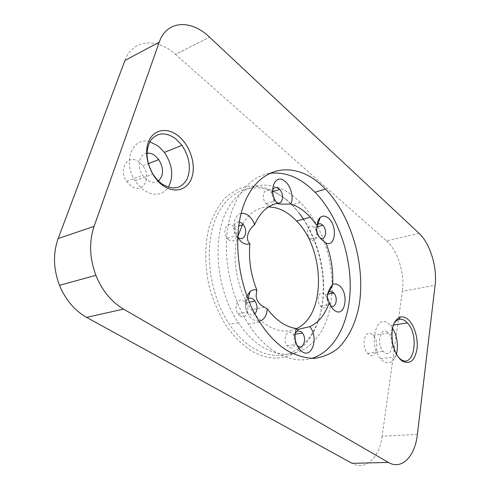 <?xml version="1.0" encoding="UTF-8"?>
<svg xmlns="http://www.w3.org/2000/svg" width="490" height="490" viewBox="0 0 490 490"><rect width="100%" height="100%" fill="white"/><g stroke="black" fill="none" stroke-linecap="round" stroke-linejoin="round"><path stroke-width="0.37" stroke-dasharray="2.45 1.84" d="M295.103 333.329L294.221 336.746C294.067 339.644 294.735 342.192 296.217 344.384L296.934 345.248M295.421 340.458C295.158 346.687 292.94 349.021 288.775 347.453L287.036 345.75C282.448 339.901 286.552 329.004 291.758 332.955L293.351 334.505L295.103 338.351M247.958 298.894L245.998 301.509C244.78 305.05 245.202 308.535 247.254 311.971L249.428 314.2C251.425 315.413 253.244 315.309 254.88 313.876M240.186 315.94L238.011 313.741C233.24 307.236 238.146 296.615 243.812 300.891L245.809 302.894C250.647 309.178 246.035 320.123 240.186 315.94M246.844 295.978L246.825 296.034C243.493 303.518 246.85 315.909 253.244 319.792L259.155 321.25M239.218 221.995C234.085 220.812 231.984 230.361 236.284 235.659L237.546 237.031C231.421 259.143 237.289 290.215 251.382 309.711C256.037 316.252 261.164 321.366 266.756 325.066C277.211 331.632 287.048 332.832 296.26 328.674M228.989 239.91L227.238 238.171C221.86 231.605 226.717 220.763 232.689 225.712L234.245 227.244C239.696 233.577 235.157 244.786 228.989 239.91M241.08 213.475C233.706 214.522 231.513 228.683 237.521 237.601M272.587 190.181C271.515 193.942 272.305 197.537 274.951 200.961L276.244 202.113M267.013 204.471L266.119 203.626C260.423 197.776 264.331 186.255 270.137 191.474L270.86 192.154C276.593 197.782 272.985 209.616 267.013 204.471M317.214 225.247L316.228 229.296C316.332 232.285 317.251 234.784 318.984 236.811L319.4 237.221M310.93 239.677L310.231 239.022C304.982 233.785 308.228 222.282 313.526 227.054L314.09 227.574C319.351 232.615 316.356 244.357 310.93 239.677M327.491 294.055L326.959 297.853L329.317 304.462L330.621 305.662M321.495 307.138L320.399 306.097C315.627 300.823 319.002 289.664 324.019 293.841L324.993 294.76C329.77 299.843 326.628 311.217 321.495 307.138M268.973 173.497C249.33 176.823 232.542 197.311 227.697 228.175C222.877 258.996 231.145 297.461 248.369 324.092C256.325 336.275 265.206 345.481 275.025 351.716C287.832 359.525 300.021 361.767 311.579 358.435M285.486 198.781L273.273 190.775C264.729 187.125 256.166 185.606 247.585 186.212C239.169 188.123 231.433 192.307 224.371 198.75C217.909 206.455 212.795 216.017 209.046 227.446C204.575 245.625 204.685 266.829 209.512 287.759C213.542 301.473 219.018 314.041 225.945 325.47C233.51 335.895 241.784 344.237 250.77 350.485C264.912 358.778 278.161 360.266 290.527 354.968C312.51 345.548 324.962 314.984 323.186 282.264C321.746 250.016 306.954 216.409 285.486 198.781M298.784 348.506L291.703 352.5C279.668 357.627 266.774 356.126 253.036 348.004C244.345 342.584 236.474 334.695 229.424 324.337C207.546 292.31 202.897 241.435 218.43 212.776C233.785 183.842 263.736 180.779 286.73 200.104L292.028 204.936L299.482 213.45M393.611 324.331C391.179 329.464 390.652 335.803 392.018 343.349C393.158 348.794 395.099 353.216 397.843 356.61L398.633 357.498M301.087 351.005C288.971 356.451 275.925 355.005 261.954 346.651C253.269 341.169 245.392 333.194 238.33 322.72C216.409 290.35 211.631 238.973 227.06 210.118C242.299 180.988 272.152 178.035 295.109 197.599L300.401 202.48C306.826 209.034 312.424 216.794 317.195 225.755M149.873 141.781C132.723 136.11 122.329 161.743 135.069 180.755L139.062 186.004L143.729 190.145C154.007 196.502 162.214 195.528 168.352 187.223M147 153.205C139.24 153.811 136.606 166.514 142.621 175.212L147.067 179.977C151.196 182.776 154.95 183.101 158.331 180.951M139.154 162.055C128.337 153.168 117.747 168.817 126.641 181.312L131.069 185.961C142.639 194.769 152.231 177.65 142.835 165.81L139.154 162.055M392.527 328.098L388.699 323.792C376.038 312.596 368.057 344.935 380.638 358.729L383.26 361.191C389.274 364.67 393.678 362.324 396.465 354.154M387.498 332.055C380.436 325.997 376.253 343.955 383.162 351.367L384.509 352.622C391.804 358.417 395.497 340.085 388.601 333.084L387.498 332.055M372.063 334.333C364.964 328.386 360.628 346.105 367.574 353.394L368.921 354.625C376.265 360.322 380.111 342.222 373.178 335.344L372.063 334.333M242.728 224.059C249.367 212.862 257.967 207.16 268.526 206.958M417.382 434.416L382.145 436.186L402.357 291.299L435.096 285.303M419.036 233.32L386.53 240.89L175.536 54.445L209.524 37.166M386.53 240.89C397.733 250.494 404.997 273.83 402.357 291.299M382.145 436.186C379.523 457.378 365.589 471.117 352.09 463.338M124.956 60.448C132.57 39.047 157.198 37.522 175.53 54.439L209.518 37.16M303.524 219.097C315.511 237.675 322.181 258.518 323.529 281.64C324.57 311.597 316.522 333.739 299.384 348.072M317.655 226.637C326.977 244.939 331.804 264.447 332.147 285.162M332.147 285.707L331.987 292.291M331.92 293.412C329.825 321.654 319.651 340.801 301.405 350.858M287.036 345.75L296.217 344.384M294.221 336.746L295.023 334.162M238.011 313.741L247.254 311.971M245.998 301.509L246.825 296.034M227.238 238.171L236.284 235.659M266.119 203.626L274.951 200.961M310.231 239.022L318.984 236.811M316.228 229.296L317.073 226.76M320.399 306.097L329.317 304.462M326.959 297.853L327.296 297.308M248.369 324.092L259.675 322.077M392.018 343.349L392.68 343.453M238.33 322.72L229.424 324.337M135.069 180.755L152.831 174.03M126.641 181.312L142.621 175.212M380.638 358.729L397.843 356.61M367.574 353.394L383.162 351.367M264.386 307.199L251.382 309.711M373.178 335.344L388.601 333.084M390.536 325.501L393.341 325.066M142.835 165.81L148.329 163.648M300.401 202.48L292.028 204.936M323.529 281.64L323.186 282.264M291.703 352.5L290.527 354.968M324.993 294.76L327.436 294.282M314.09 227.574L317.067 226.79M270.86 192.154L272.661 191.59M234.245 227.244L238.581 226M245.809 302.894L249.3 302.189M293.351 334.505L295.017 334.241"/><path stroke-width="0.73" d="M296.934 345.248L297.957 346.112C303.298 350.001 307.101 338.762 302.477 333.053L300.885 331.485L297.454 330.964L295.103 333.329M297.454 330.964L298.257 329.274C296.793 329.347 296.15 329.096 296.328 328.521L295.023 334.162C294.839 342.057 297.167 347.9 302.005 351.685C312.295 359.041 318.904 336.777 309.76 326.689C318.763 322.549 325.262 314.476 329.255 302.471C330.499 306.036 332.245 308.675 334.499 310.384C345.162 318.727 349.597 292.867 339.013 285.45C336.857 283.832 334.762 283.483 332.741 284.402L332.6 284.476C329.213 288.714 327.443 292.989 327.296 297.308L329.255 302.471M298.257 329.274L309.76 326.689M254.88 313.876C257.703 310.237 257.746 305.962 255.002 301.044L252.999 299.016C251.223 297.871 249.545 297.828 247.958 298.894M296.328 328.521C291.299 327.884 286.276 325.893 281.254 322.543C276.238 319.155 271.57 314.58 267.258 308.816L264.386 307.199C259.088 304.382 256.337 300.499 256.135 295.556L256.852 290.098C254.426 289.443 252.209 289.878 250.182 291.397L246.844 295.978M242.728 224.059L237.57 237.05L238.042 237.43C244.21 242.36 248.7 231.072 243.248 224.665L241.686 223.109L239.218 221.995M256.852 290.098C250.764 274.731 248.454 259.29 249.918 243.769C245.208 239.408 247.499 230.496 254.604 224.714C253.214 220.788 251.15 217.738 248.406 215.557C245.962 213.707 243.518 213.015 241.08 213.475M237.521 237.601L241.705 242.213C244.553 244.228 247.291 244.749 249.918 243.769M276.244 202.113C282.111 206.547 285.149 194.873 279.643 189.403L278.92 188.724C276.133 186.727 274.026 187.211 272.587 190.181M277.579 203.724L277.132 203.375C267.466 191.614 275.104 172.064 285.266 181.594C291.085 186.286 293.951 198.009 290.766 204.061C283.839 204.201 279.447 204.085 277.579 203.724M319.4 237.221L319.682 237.466C325.103 242.207 328.043 230.38 322.794 225.284L322.23 224.751C320.601 223.477 319.137 223.391 317.832 224.494L317.214 225.247M321.507 239.42C317.391 235.231 315.915 231.011 317.073 226.76L317.189 225.872C317.318 222.074 318.316 219.275 320.178 217.48C322.604 215.465 325.311 215.655 328.3 218.05C337.592 225.192 335.76 247.352 326.052 243.132L321.507 239.42M330.621 305.662C335.693 309.349 338.51 298.055 333.849 293.038L332.882 292.114L329.482 291.587L327.491 294.055M320.589 184.375C296.082 162.392 264.098 164.53 247.548 196.319C230.796 227.777 235.874 285.339 259.675 322.077C267.65 334.419 276.532 343.753 286.332 350.08C295.684 355.336 304.884 358.11 313.912 358.411C322.634 357.326 330.572 354.062 337.72 348.611C347.716 339.105 354.815 325.091 358.558 308.339C366.459 268.44 352.39 217.07 325.519 189.085L320.589 184.375M311.579 358.435C335.387 351.281 350.019 321.103 350.228 286.552C350.368 251.897 336.667 214.449 315.021 192.221L310.084 187.578C296.879 176.186 283.177 171.494 268.973 173.497M401.978 360.848C397.555 357.369 394.456 351.569 392.68 343.453C390.671 329.041 393.237 320.227 400.385 317.018C402.762 316.473 405.157 317.152 407.57 319.051C414.081 324.202 418.405 338.02 416.99 349.015C414.705 360.989 409.701 364.94 401.978 360.848M398.633 357.498L400.452 359.115C413.793 369.638 419.826 335.577 407.392 322.916L405.567 321.177C403.368 319.455 401.188 318.849 399.025 319.351C396.845 319.927 395.038 321.587 393.611 324.331M162.662 185.324C150.491 176.596 143.435 156.243 148.084 142.915C152.555 129.452 166.906 126.622 178.293 135.908C189.746 145.003 196.031 163.685 192.111 176.657C188.362 189.753 174.771 194.254 162.662 185.324M175.775 138.829C165.81 131.792 157.468 132.306 150.736 140.373C145.267 150.154 145.971 161.369 152.831 174.03L156.855 179.414L161.535 183.677C172.529 190.457 180.988 189.054 186.911 179.475C191.345 168.633 189.697 157.253 181.962 145.34L175.775 138.829M168.352 187.223C173.907 176.443 172.584 164.824 164.383 152.359L158.221 146.02L149.873 141.781M158.331 180.951C163.819 175.555 163.954 168.419 158.736 159.556L155.036 155.71C152.378 153.731 149.701 152.898 147 153.205M254.604 224.714C259.933 212.672 267.442 205.561 277.132 203.375M290.766 204.061C295.648 205.549 300.352 208.17 304.884 211.925L310.415 217.205L317.189 225.872M268.526 206.958C276.293 207.013 283.802 209.971 291.054 215.827L296.603 221.002C325.317 249.68 326.322 315.891 296.26 328.674M326.052 243.132C331.209 256.723 333.39 270.511 332.6 284.476M123.511 309.098L86.638 317.379L352.09 463.338L388.392 462.419C401.702 470.48 415.11 456.288 417.382 434.416L435.096 285.303C437.417 267.381 430.055 243.334 419.036 233.32L209.518 37.16C191.155 19.226 166.643 20.157 159.262 42.171L94.08 226.368C88.929 241.821 89.529 258.132 95.893 275.3C102.147 290.595 111.353 301.865 123.511 309.098L388.392 462.419M159.262 42.171L124.956 60.448L58.151 238.581L94.08 226.368M86.638 317.379C74.615 310.568 65.568 299.892 59.504 285.345C53.343 269.016 52.889 253.428 58.151 238.581M396.465 354.154C398.56 344.966 397.243 336.281 392.527 328.098M299.482 213.45L303.524 219.097M299.384 348.072L298.784 348.506M317.195 225.755L317.655 226.637M332.147 285.162L332.147 285.707M331.987 292.291L331.92 293.412M301.405 350.858L301.087 351.005M295.103 338.351L295.421 340.458M259.155 321.25C264.012 320.037 266.713 315.897 267.258 308.816M247.891 298.722L250.182 291.397M317.832 224.494L320.178 217.48M329.482 291.587L332.741 284.402M399.025 319.351L400.385 317.018M310.415 217.205L296.603 221.002M393.341 325.066L407.392 322.916M148.329 163.648L158.736 159.556M164.383 152.359L181.962 145.34M95.893 275.3L59.504 285.345M315.021 192.221L325.519 189.085M327.436 294.282L333.849 293.038M317.067 226.79L322.794 225.284M272.661 191.59L279.643 189.403M238.581 226L243.248 224.665M249.3 302.189L255.002 301.044M295.017 334.241L302.477 333.053"/></g></svg>
